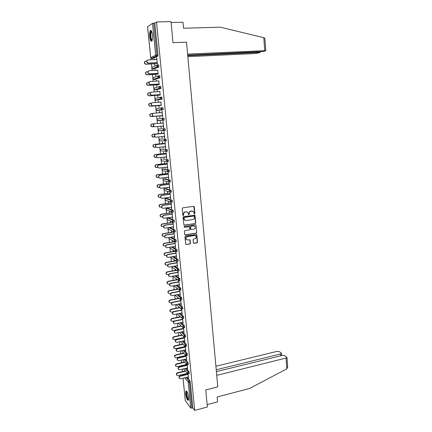 <?xml version="1.0" encoding="UTF-8"?>
<svg xmlns="http://www.w3.org/2000/svg" width="432" height="432" viewBox="0 0 432 432"><rect width="100%" height="100%" fill="white"/><g stroke="black" fill="none" stroke-linecap="round" stroke-linejoin="round"><path stroke-width="0.65" d="M194.53 214.013L194.908 213.516L194.292 206.869L193.633 206.323L182.763 207.846L182.212 208.564L182.855 215.26L183.325 215.638L183.622 214.272C183.627 213.035 184.205 212.269 185.371 211.982L186.278 211.853L187.855 212.387L188.6 214.704L189.329 214.326L189.248 213.462C189.248 212.225 189.826 211.469 190.982 211.178L193.433 211.567L194.53 214.013M194.238 213.943L194.697 213.44L193.784 206.323M183.022 215.563L183.622 214.272M188.649 214.747L189.248 213.462M188.638 397.618C187.882 393.05 186.959 390.874 185.863 391.095L185.668 393.806C186.408 398.342 187.331 400.513 188.438 400.318L188.638 397.618M152.458 34.997C151.956 31.293 151.238 29.846 150.314 30.661C149.71 31.822 149.521 33.82 149.753 36.666C150.255 40.343 150.968 41.785 151.897 40.986C152.501 39.847 152.69 37.849 152.458 34.997M193.379 242.838L194.033 243.356L197.03 242.865L197.564 242.158L196.733 234.533L185.468 236.066L184.928 236.779L185.776 244.436L189.945 244.021L190.485 243.308L190.042 239.841L187.72 239.96L186.354 239.479C185.63 238.156 185.981 237.211 187.402 236.644L194.492 235.521L195.82 235.975C196.565 237.292 196.225 238.243 194.8 238.82L193.622 239.009L193.088 239.722L193.379 242.838M156.519 21.951L170.996 21.6L172.984 42.671L186.527 42.169L217.771 386.856L205.751 389.945L207.365 407.014L194.708 410.4L156.519 21.951L154.813 23.101L153.754 23.128L156.919 55.037L157.966 54.988L154.813 23.101M195.242 223.652L195.782 222.939L194.929 215.217L183.605 216.632L183.06 217.35L183.929 225.104L195.242 223.652L195.572 222.853L194.616 215.055M195.998 225.266L196.679 232.573L196.139 233.285L185.366 234.976L184.702 234.452L184.399 231.304L184.945 230.591L189.34 229.91L189.88 229.198L189.524 226.751L184.442 227.281L184.086 227.156L184.356 226.406L195.345 224.737L195.998 225.266L196.679 232.573M147.614 26.773L152.496 23.339L153.754 23.128M194.708 410.4L192.839 407.959L190.755 408.046L185.328 400.691M182.795 375.1L182.736 374.479M182.439 371.579L182.201 369.171M181.899 366.223L181.834 365.58M181.543 362.675L181.283 360.099M180.986 357.151L180.932 356.627M180.641 353.722L180.365 350.978M180.068 348.025L180.025 347.63M179.734 344.725L179.437 341.809M178.821 335.675L178.508 332.586M177.903 326.581L177.574 323.314M176.98 317.434L176.634 313.994M176.051 308.237L175.689 304.614M175.122 298.993L174.739 295.191M174.182 289.694L173.783 285.709M173.243 280.346L172.827 276.253M172.292 270.95L171.887 266.906M171.342 261.5L170.937 257.504M170.381 251.996L169.981 248.049M169.42 242.438L169.025 238.545M168.95 237.8L168.917 237.508M168.448 232.832L168.059 228.987M167.983 228.242L167.929 227.702M167.476 223.166L167.092 219.375M167.017 218.63L166.936 217.841M166.493 213.451L166.115 209.714M166.039 208.969L165.937 207.927M165.51 203.677L165.137 199.994M165.062 199.249L164.932 197.953M164.516 193.855L164.149 190.226M164.074 189.475L163.917 187.92M163.523 183.973L163.161 180.398M163.085 179.647L162.902 177.833M162.518 174.037L162.162 170.516M162.086 169.765L161.881 167.686M161.509 164.041L161.163 160.58M161.087 159.824L160.85 157.486M160.499 153.992L160.153 150.59M160.078 149.828L159.813 147.22M159.478 143.883L159.138 140.54M159.062 139.774L158.771 136.895M158.452 133.715L158.123 130.432M158.042 129.665L157.729 126.511M157.421 123.493L157.097 120.269M157.021 119.497L156.686 116.181M156.368 113.044L156.065 110.047M155.99 109.274L155.644 105.856M155.304 102.519L155.029 99.765M154.948 98.987L154.597 95.472M154.24 91.935L153.986 89.429M153.905 88.646L153.544 85.028M153.166 81.286L152.939 79.029M152.858 78.241L152.485 74.52M152.086 70.578L151.88 68.569M151.805 67.775L151.416 63.952M151 59.8L150.822 58.05M154.262 59.044L154.321 59.643M156.735 57.888L157.378 64.346L156.967 62.64M154.499 63.801L154.899 65.405L154.726 63.704M154.024 59.054L154.084 59.654M156.492 57.899L156.654 59.535M186.003 368.258L189 371.714L189.227 373.507M182.628 365.656L183.838 365.764M183.508 374.468L184.475 374.296L184.858 374.749M186.953 377.249L189.891 380.754L190.274 381.974L189.34 382.207L191.916 408.202M192.839 407.959L190.274 381.974M157.966 54.988L157.793 56.165L152.739 58.531M184.61 364.916L184.675 365.564M184.885 365.51L184.826 364.867M187.277 367.951L187.645 369.36L187.175 364.667M186.948 364.624L187.018 365.348M184.064 350.136L187.196 353.495L187.418 355.298M182.488 343.688L182.531 344.099M182.817 346.999L182.86 347.393M183.071 347.344L183.033 346.95M182.774 344.353L182.731 343.948M185.479 349.812L185.841 351.232L185.36 346.34M185.128 346.302L185.215 347.177M182.083 331.814L185.377 335.075L185.587 336.884M180.657 325.361L180.716 325.982M180.959 326.214L180.9 325.593M183.659 331.474L184.027 332.91L183.519 327.818M183.292 327.775L183.395 328.811M180.047 313.292L183.535 316.445L183.735 318.265M178.805 306.833L178.886 307.665M179.129 307.881L179.042 307.044M181.818 312.93L182.185 314.388L181.661 309.085M181.429 309.053L181.548 310.235M177.946 294.57L181.672 297.616L181.861 299.446M176.931 288.101L177.034 289.154M177.277 289.343L177.169 288.29M179.955 294.181L180.328 295.655L179.782 290.147M179.55 290.12L179.685 291.46M175.765 275.643L179.788 278.57L179.971 280.411M175.036 269.163L175.165 270.437M175.403 270.605L175.273 269.33M178.07 275.227L178.448 276.718L177.881 271.004M177.649 270.972L177.8 272.473M173.475 256.511L177.881 259.313L178.265 260.426L178.054 261.166M173.124 250.02L173.27 251.516M173.507 251.662L173.362 250.16M175.878 251.64L176.531 257.375M175.727 251.608L175.894 253.271M176.17 256.057L176.305 257.413M171.023 237.179L175.959 239.836L176.337 240.932L176.116 241.699M171.596 232.502L171.439 230.953L171.358 232.384M173.966 233.858L174.037 232.265L174.614 238.037M174.242 236.671L174.382 238.07M168.696 217.847L174.01 220.136L174.388 221.216L174.15 222.016M169.657 213.133L169.501 211.567L169.425 213.035M172.017 214.218L172.087 212.609L172.67 218.479M172.298 217.064L172.444 218.511M166.768 198.466L172.039 200.21L172.417 201.269L172.157 202.111M167.875 197.564L168.145 197.953L168.102 197.532M167.702 193.541L167.546 191.959L167.465 193.471M170.046 194.362L170.116 192.731L170.71 198.698M170.327 197.24L170.478 198.731M164.819 178.864L170.046 180.058L170.424 181.094L170.122 181.975M165.866 177.482L166.169 178.195L166.093 177.449M165.721 173.734L165.564 172.136L165.488 173.686M168.048 174.274L168.124 172.627L168.723 178.691M168.34 177.185L168.491 178.718M162.848 159.041L168.032 159.667L168.41 160.688L168.032 161.611M163.836 157.162L164.171 158.209L164.063 157.14M163.723 153.7L163.561 152.08L163.485 153.679M166.034 153.954L166.104 152.291L166.714 158.452M166.325 156.897L166.482 158.479M159.165 139.568L159.392 140.81L159.046 140.152L159.878 139.093L165.991 139.039L166.277 140.972L165.748 141.026M165.294 141.016L164.603 141.005M161.779 136.615L162.151 137.997L162.011 136.593M161.698 133.434L161.53 131.798L161.465 133.439M163.993 133.396L164.063 131.717L164.684 137.986M164.284 136.377L164.446 138.008M162.902 118.26L162.043 119.351L162.437 120.074L163.188 120.215L162.902 118.26L163.928 118.174L164.306 119.156L164.128 120.193L158.036 120.771L164.128 120.193M159.716 115.933L159.878 117.58L159.943 115.906L151.308 116.624L150.309 116.311C149.386 115.063 149.618 114.172 151 113.638M159.629 112.784L159.484 111.283L159.397 112.801M161.924 112.601L162 110.905L162.626 117.266L162.227 115.614L153.695 116.321L152.68 116.008C151.745 114.739 151.983 113.837 153.387 113.297M160.834 97.13L161.838 97.06L162.119 99.041L156.956 100.202M156.827 100.089L156.713 99.803M157.648 95.261L157.815 96.93L157.874 95.207M157.523 91.714L157.41 90.531L157.291 91.73M159.835 91.562L160.137 94.608M158.733 75.751L159.727 75.697L159.997 77.701L154.861 79.488M155.552 74.347L155.725 76.037L155.785 74.266M155.396 70.4L155.309 69.536L155.158 70.411M157.723 70.27L158.031 73.359M157.675 64.967L158.663 64.919L158.927 66.938L153.803 69.039M158.782 80.946L159.089 84.019M156.605 84.834L156.773 86.513L156.832 84.764M156.465 81.086L156.362 80.066L156.227 81.103M159.786 86.476L160.785 86.411L161.06 88.403L155.914 89.878M155.763 89.71L155.66 89.402M160.882 102.114L161.185 105.143M158.684 105.629L159.079 107.244L158.911 105.586M158.582 102.281L158.447 100.937L158.35 102.298M161.86 107.725L160.996 108.815L161.411 109.566L162.14 109.696L161.86 107.725L162.886 107.649L163.264 108.616L163.085 109.679L157.01 110.549L163.085 109.679M157.901 110.414L157.772 110.144M154.915 126.76L153.716 126.436C152.82 125.183 153.068 124.292 154.451 123.763L162.961 123.028L163.031 121.343L163.658 127.661M163.258 126.025L163.42 127.683M160.742 126.247L161.131 127.807L160.974 126.225M152.518 126.911L151.335 126.592C150.449 125.356 150.692 124.475 152.059 123.957L160.672 123.212L160.51 121.57L160.445 123.233M158.128 129.487L158.393 130.718L158.031 130.037L158.863 128.979L164.959 128.639L165.245 130.583L163.458 130.523L164.144 130.734M165.013 143.705L165.089 142.036L165.704 148.246M165.31 146.664L165.467 148.273M162.81 146.918L163.166 148.133L163.042 146.896M162.713 143.597L162.319 141.961L162.481 143.586M160.196 149.596L160.391 150.849L160.061 150.206L160.893 149.148L167.011 149.386L167.395 150.395L167.303 151.308L166.936 151.346M167.044 164.138L167.114 162.486L167.724 168.604M167.335 167.071L167.486 168.626M164.857 167.351L165.17 168.232L165.083 167.324M164.722 163.744L164.565 162.135L164.489 163.712M163.836 168.982L169.042 169.889L169.42 170.921L169.085 171.823M169.047 184.345L169.123 182.709L169.717 188.725M169.339 187.24L169.484 188.752M166.876 187.547L167.157 188.104L167.098 187.52M166.714 183.665L166.558 182.077L166.482 183.605M165.796 188.692L171.045 190.161L171.423 191.214L171.142 192.073M171.034 204.32L171.104 202.7L171.693 208.618M171.315 207.182L171.461 208.651M168.685 203.364L168.291 201.706L168.448 203.283M167.735 208.181L173.027 210.2L173.405 211.27L173.156 212.09M172.994 224.068L173.065 222.464L173.642 228.285M173.275 226.897L173.416 228.317M170.629 222.847L170.473 221.287L170.392 222.734M169.652 227.459L174.987 230.013L175.365 231.098L175.138 231.887M174.933 243.594L175.003 242.006L175.576 247.73M175.208 246.391L175.349 247.768M172.557 242.109L172.4 240.565L172.319 241.974M172.271 246.872L176.926 249.599L177.304 250.706L177.088 251.462M177.125 265.669L177.503 267.17L176.926 261.355M176.693 261.317L176.85 262.899M174.08 259.616L174.22 261.004M174.458 261.16L174.323 259.772M174.636 266.101L178.837 268.969L179.221 270.092L179.015 270.815M179.015 284.731L179.393 286.216L178.837 280.606M178.605 280.573L178.745 281.993M175.986 278.656L176.099 279.823M176.342 280.001L176.224 278.834M176.866 285.131L180.733 288.117L180.922 289.953M180.889 303.583L181.262 305.046L180.722 299.641M180.495 299.614L180.619 300.877M177.871 297.491L177.962 298.436M178.205 298.636L178.108 297.691M179.005 303.955L182.606 307.055L182.801 308.88M182.741 322.223L183.109 323.676L182.596 318.476M182.363 318.438L182.471 319.55M179.734 316.121L179.804 316.85M180.047 317.072L179.977 316.343M181.073 322.58L184.459 325.787L184.664 327.602M184.572 340.664L184.939 342.101L184.442 337.106M184.21 337.063L184.307 338.018M181.575 334.552L181.624 335.065M181.867 335.308L181.818 334.795M183.082 340.999L186.289 344.309L186.505 346.113M186.381 358.906L186.743 360.32L186.268 355.531M186.041 355.487L186.122 356.287M183.4 352.782L183.427 353.079M183.719 355.984L183.767 356.503M183.983 356.454L183.929 355.936M183.67 353.349L183.643 353.047M185.036 359.224L188.098 362.632L188.325 364.424M181.742 356.794L182.801 356.729M188.174 376.952L188.536 378.346L188.077 373.756M187.85 373.712L187.915 374.36M185.501 373.804L185.576 374.576M185.787 374.522L185.711 373.756M192.65 211.102L191.884 211.048M189.038 213.386C189.043 212.15 189.621 211.394 190.777 211.102L191.678 210.978M187.078 211.912L186.278 211.853M183.422 214.191C183.422 212.954 184.005 212.193 185.166 211.907L186.073 211.777M184.021 225.185L195.032 223.565M194.33 216.4L193.871 216.027L184.356 217.415L183.973 217.917L184.583 219.991L186.187 220.547L192.683 219.586C193.833 219.294 194.411 218.533 194.411 217.307L194.33 216.4M185.112 220.379L184.378 219.91L183.859 218.743L183.773 217.836L184.156 217.334L193.66 215.946M184.928 234.868L195.928 233.188L196.463 232.481M189.232 226.589L184.442 227.281M193.871 229.214C195.313 228.625 195.647 227.664 194.875 226.336L193.563 225.893L191.063 226.271L190.523 226.984L190.879 229.424L193.871 229.214M194.276 225.952L193.563 225.893M190.96 229.495L190.512 228.976L190.318 226.892L190.858 226.179L193.352 225.801M195.788 225.18L195.539 224.743M195.259 235.597L194.492 235.521M186.683 239.76L186.149 239.377C185.431 238.054 185.782 237.109 187.202 236.542L194.281 235.424M185.836 244.496L189.74 243.918L190.28 243.2L189.767 239.679M193.585 243.238L196.819 242.762L197.354 242.05L196.452 234.371M146.723 61.009L145.849 61.052C144.347 61.657 144.175 62.608 145.325 63.909L145.946 64.228L145.114 64.006C144.05 62.964 144.088 62.041 145.222 61.241M146.162 64.125L157.059 63.585M145.946 64.228L154.737 63.79M156.897 59.524L148.192 59.935C146.675 60.545 146.497 61.511 147.668 62.829L148.289 63.153L147.442 62.932C146.367 61.873 146.41 60.934 147.56 60.124M156.973 62.726L148.289 63.153M157.205 62.629L148.511 63.05M152.145 40.462C151.038 40.408 150.444 38.291 150.368 34.112C150.482 32.141 150.811 31.131 151.373 31.066L151.562 31.142M151.681 31.412L151.313 31.666L150.784 34.225C150.811 37.665 151.292 39.652 152.226 40.192M151.054 30.445L150.19 33.858C150.185 37.622 150.698 40.063 151.729 41.186M188.644 399.67C188.017 399.859 187.364 398.655 186.678 396.052C186.111 393.293 186.133 391.748 186.748 391.43L186.813 391.441M186.975 391.7L186.862 391.819C186.532 392.531 186.592 393.908 187.034 395.944C187.564 398.023 188.114 399.157 188.681 399.357M186.359 390.965L186.332 391.009C185.922 391.894 185.998 393.601 186.543 396.122C187.132 398.455 187.763 399.854 188.438 400.318M187.704 55.145L263.515 51.5L265.788 50.733L264.719 50.674L263.822 37.714L264.373 37.892L264.983 39.107M263.822 37.714L220.325 27.189L183.541 28.237L182.99 22.232L171.083 22.523M187.839 56.657L255.539 53.53L259.994 52.591L259.108 52.418L259.07 51.916M187.753 55.669L259.108 52.418M187.612 54.113L264.719 50.674M216.729 375.332L286.06 358.058L286.988 357.421L284.731 355.574L282.393 355.363L216.394 371.655M287.653 367.054L286.805 368.847L249.615 388.46L217.139 396.997L217.582 401.841L207.139 404.622M280.643 355.795L280.514 353.986L281.443 353.365L281.254 353.036L279.272 351.589L276.982 351.389L215.903 366.25M280.514 353.986L216.227 369.776M147.884 71.636L146.934 71.685C145.454 72.274 145.271 73.213 146.372 74.504L147.247 74.741L146.156 74.59C145.125 73.505 145.201 72.587 146.389 71.836M147.247 74.741L158.107 74.137M147.031 74.828L155.79 74.336M149.062 82.193L148.014 82.258C146.561 82.831 146.362 83.754 147.42 85.039L148.327 85.298L147.199 85.109C146.194 83.981 146.313 83.068 147.555 82.372M148.327 85.298L159.149 84.623M148.106 85.369L156.838 84.823M150.26 92.691L149.089 92.772C147.658 93.328 147.447 94.241 148.457 95.515L149.402 95.791L148.241 95.569C147.258 94.397 147.415 93.49 148.716 92.848M149.402 95.791L160.18 95.045M149.18 95.845L157.88 95.245M151.497 103.118L150.158 103.221C148.748 103.761 148.527 104.668 149.494 105.926L150.466 106.223L149.278 105.97C148.322 104.749 148.522 103.853 149.872 103.27M150.466 106.223L161.212 105.413M150.25 106.261L158.917 105.613M152.798 113.481L151.222 113.611C149.834 114.14 149.602 115.031 150.525 116.284L151.529 116.591L162.238 115.717M157.966 70.259L149.288 70.724C147.793 71.318 147.604 72.274 148.721 73.586L149.607 73.829L148.5 73.672C147.452 72.571 147.528 71.636 148.738 70.875M158.036 73.435L149.38 73.915M158.269 73.343L149.607 73.829M159.025 80.935L150.379 81.454C148.905 82.031 148.705 82.971 149.774 84.278L150.471 84.607L149.548 84.348C148.527 83.203 148.651 82.274 149.909 81.567M159.095 84.073L150.471 84.607M159.327 84.002L150.692 84.537M160.078 91.546L151.465 92.119C150.012 92.686 149.801 93.614 150.822 94.905L151.778 95.186L150.595 94.964C149.602 93.771 149.764 92.848 151.081 92.2M160.142 94.651L151.551 95.24M160.38 94.592L151.778 95.186M161.125 102.092L152.539 102.724C151.114 103.275 150.887 104.188 151.864 105.473L152.852 105.77L151.643 105.516C150.676 104.279 150.876 103.367 152.248 102.778M161.19 105.17L152.626 105.813M161.422 105.127L152.852 105.77M162.162 112.579L153.614 113.265C152.204 113.805 151.972 114.707 152.906 115.976L153.695 116.321M162.464 115.598L153.922 116.294M162.961 123.017L152.28 123.935C150.908 124.459 150.671 125.339 151.556 126.581L154.37 126.749M154.451 123.763L154.678 123.741C153.29 124.27 153.047 125.167 153.943 126.425L154.985 126.754L163.496 126.004M154.678 123.741L163.199 123.007M153.392 137.16L152.361 136.82C151.513 135.594 151.762 134.725 153.106 134.212L153.328 134.206C151.983 134.719 151.729 135.589 152.582 136.82L155.077 137.025M163.971 133.223L153.328 134.206M161.692 133.418L153.106 134.212M155.801 137.155L154.748 136.809C153.889 135.567 154.143 134.681 155.509 134.163L155.736 134.163C154.37 134.681 154.116 135.562 154.975 136.809L156.038 137.155L164.522 136.355M155.509 134.163L163.987 133.38M155.736 134.163L164.225 133.375M154.348 147.344L153.382 146.983C152.566 145.773 152.825 144.914 154.154 144.407L154.375 144.418C153.047 144.92 152.788 145.784 153.603 146.999L155.914 147.226M164.981 143.37L154.375 144.418M162.707 143.564L154.154 144.407M156.757 147.49L155.779 147.123C154.953 145.892 155.212 145.017 156.562 144.509L156.789 144.52C155.444 145.028 155.18 145.903 156.006 147.134L157.091 147.496L165.542 146.642M156.562 144.509L165.013 143.672M156.789 144.52L165.251 143.678M155.293 157.469L154.397 157.097C153.614 155.893 153.878 155.045 155.191 154.548L155.412 154.57C154.1 155.066 153.835 155.914 154.618 157.118L156.8 157.372C156.011 156.157 156.281 155.293 157.604 154.791L166.028 153.905M165.985 153.463L155.412 154.57M163.717 153.652L155.191 154.548M157.604 154.791L157.837 154.813C156.508 155.32 156.238 156.179 157.032 157.399L158.139 157.777L166.558 156.87M157.712 157.756L157.032 157.399M157.837 154.813L166.266 153.927M156.238 167.53L155.407 167.146C154.656 165.958 154.931 165.116 156.222 164.63L156.443 164.668C155.153 165.154 154.877 165.996 155.633 167.184L157.712 167.454M166.979 163.496L156.443 164.668M164.716 163.685L156.222 164.63M158.663 167.956L157.82 167.567C157.059 166.363 157.334 165.51 158.647 165.019L158.873 165.051C157.567 165.548 157.291 166.401 158.047 167.611L159.176 167.994L167.567 167.044M158.647 165.019L167.038 164.079M158.873 165.051L167.276 164.117M157.183 177.53L156.416 177.142C155.693 175.964 155.974 175.138 157.248 174.652L157.475 174.701C156.195 175.187 155.92 176.018 156.638 177.196L158.652 177.482M167.967 173.47L157.475 174.701M165.715 173.659L157.248 174.652M159.619 178.097L158.836 177.709C158.107 176.515 158.387 175.673 159.678 175.181L159.91 175.23C158.614 175.721 158.333 176.564 159.068 177.763L160.207 178.157L168.572 177.158M159.678 175.181L168.043 174.193M159.91 175.23L168.28 174.242M158.128 187.472L157.421 187.083C156.724 185.922 157.01 185.096 158.269 184.621L158.495 184.685C157.232 185.161 156.951 185.981 157.642 187.148L159.602 187.45M168.955 183.389L158.495 184.685M166.709 183.578L158.269 184.621M160.569 188.179L159.845 187.785C159.143 186.608 159.43 185.771 160.709 185.29L160.942 185.35C159.662 185.836 159.376 186.673 160.078 187.855L161.233 188.26L169.571 187.213M160.709 185.29L169.042 184.253M160.942 185.35L169.279 184.318M159.073 197.354L158.42 196.97C157.75 195.815 158.036 195.005 159.284 194.535L159.511 194.605C158.263 195.08 157.977 195.896 158.641 197.046L160.564 197.359M169.933 193.255L159.511 194.605M167.692 193.444L159.284 194.535M161.514 198.196L160.85 197.813C160.175 196.641 160.466 195.815 161.73 195.34L161.962 195.415C160.699 195.896 160.407 196.722 161.082 197.888L162.254 198.304L170.559 197.208M161.73 195.34L170.035 194.254M161.962 195.415L170.273 194.33M160.013 207.176L159.413 206.804C158.771 205.659 159.062 204.854 160.294 204.39L160.52 204.476C159.289 204.941 158.992 205.751 159.64 206.89L161.541 207.209M170.91 203.062L160.52 204.476M168.674 203.251L160.294 204.39M162.464 208.159L161.854 207.776C161.201 206.62 161.498 205.805 162.745 205.33L162.977 205.421C161.73 205.897 161.433 206.712 162.086 207.868L163.269 208.294L171.547 207.149M162.745 205.33L171.018 204.201M162.977 205.421L171.261 204.287M160.958 216.945L160.402 216.578C159.781 215.449 160.078 214.65 161.293 214.191L161.525 214.288C160.304 214.753 160.007 215.552 160.628 216.68L162.518 217.004M171.877 212.819L161.525 214.288M169.646 213.003L161.293 214.191M163.415 218.063L162.853 217.69C162.221 216.545 162.524 215.735 163.755 215.266L163.987 215.368C162.756 215.838 162.454 216.648 163.085 217.793L164.279 218.225L172.53 217.031M163.755 215.266L172.001 214.088M163.987 215.368L172.244 214.186M161.897 226.66L161.39 226.303C160.79 225.185 161.093 224.392 162.292 223.933L162.518 224.046C161.32 224.505 161.017 225.299 161.617 226.417L163.512 226.746M172.838 222.518L162.518 224.046M170.618 222.701L162.292 223.933M164.365 227.907L163.841 227.545C163.237 226.411 163.544 225.612 164.759 225.142L164.997 225.261C163.777 225.725 163.469 226.525 164.079 227.664L165.283 228.101L173.502 226.859M164.759 225.142L172.978 223.922M164.997 225.261L173.221 224.03M162.842 236.32L162.367 235.969C161.789 234.862 162.097 234.085 163.285 233.626L163.512 233.75C162.324 234.209 162.016 234.992 162.594 236.099L164.511 236.428M173.799 232.162L163.512 233.75M171.58 232.346L163.285 233.626M165.31 237.697L164.83 237.346C164.246 236.223 164.554 235.429 165.758 234.965L165.996 235.094C164.792 235.559 164.479 236.353 165.067 237.476L166.282 237.919L174.474 236.633M165.758 234.965L173.95 233.696M165.996 235.094L174.193 233.82M163.782 245.927L163.345 245.587C162.788 244.49 163.096 243.718 164.273 243.265L164.5 243.4C163.323 243.853 163.015 244.631 163.571 245.727L165.515 246.056M174.604 241.78L164.5 243.4M172.541 241.942L164.273 243.265M166.255 247.433L165.812 247.088C165.251 245.981 165.564 245.198 166.752 244.733L166.99 244.874C165.796 245.338 165.483 246.121 166.05 247.234L167.276 247.687L175.435 246.353M166.752 244.733L174.917 243.416M166.99 244.874L175.16 243.556M164.722 255.479L164.317 255.15C163.777 254.065 164.09 253.298 165.251 252.844L165.483 252.995C164.317 253.444 164.009 254.216 164.543 255.301L166.531 255.625M175.338 251.359L165.483 252.995M173.491 251.478L165.251 252.844M167.206 257.116L166.79 256.781C166.25 255.685 166.563 254.907 167.74 254.448L167.978 254.599C166.801 255.058 166.482 255.836 167.027 256.937L168.259 257.391L176.396 256.019M167.74 254.448L175.873 253.087M167.978 254.599L176.121 253.233M165.661 264.978L165.283 264.659C164.765 263.585 165.078 262.829 166.228 262.375L166.46 262.537C165.305 262.985 164.992 263.747 165.515 264.821L167.557 265.14M176.04 260.885L166.46 262.537M174.442 260.966L166.228 262.375M168.151 266.744L167.767 266.42C167.238 265.334 167.557 264.562 168.723 264.103L168.961 264.271C167.794 264.724 167.476 265.496 167.999 266.587L169.241 267.046L177.347 265.626M168.723 264.103L176.828 262.699M168.961 264.271L177.077 262.861M166.595 274.428L166.244 274.12C165.742 273.056 166.061 272.3 167.2 271.858L167.427 272.025C166.288 272.473 165.969 273.229 166.477 274.293L167.708 274.752L168.593 274.595M176.764 270.362L167.427 272.025M175.381 270.4L167.2 271.858M169.09 276.318L168.734 276.005C168.226 274.93 168.545 274.163 169.7 273.71L169.938 273.883C168.782 274.342 168.458 275.108 168.971 276.183L170.219 276.647L178.297 275.184M169.7 273.71L177.779 272.257M169.938 273.883L178.027 272.43M167.535 283.829L167.206 283.527C166.714 282.474 167.038 281.729 168.161 281.281L168.394 281.464C167.265 281.912 166.946 282.658 167.432 283.716L168.674 284.175L169.646 283.997M177.509 279.785L168.394 281.464M176.321 279.779L168.161 281.281M170.03 285.844L169.7 285.536C169.204 284.472 169.528 283.711 170.672 283.257L170.91 283.446C169.765 283.9 169.441 284.661 169.933 285.73L171.185 286.195L179.242 284.688M170.672 283.257L178.724 281.767M170.91 283.446L178.967 281.95M168.464 293.177L168.156 292.885C167.686 291.843 168.005 291.098 169.123 290.655L169.355 290.849C168.237 291.292 167.913 292.037 168.388 293.08L169.63 293.549L170.716 293.339M178.27 289.159L169.355 290.849M177.255 289.111L169.123 290.655M170.969 295.31L170.656 295.018C170.181 293.96 170.505 293.209 171.634 292.756L171.877 292.955C170.743 293.409 170.419 294.165 170.894 295.218L172.152 295.688L180.176 294.138M171.634 292.756L179.658 291.222M171.877 292.955L179.906 291.416M169.398 302.476L169.106 302.189C168.647 301.158 168.971 300.424 170.078 299.981L170.311 300.186C169.204 300.629 168.88 301.369 169.339 302.4L170.586 302.864L171.823 302.621M179.048 298.474L170.311 300.186M178.178 298.393L170.078 299.981M171.909 304.733L171.612 304.447C171.148 303.399 171.477 302.654 172.595 302.2L172.838 302.411C171.715 302.864 171.385 303.61 171.85 304.657L173.113 305.127L181.111 303.534M172.595 302.2L180.592 300.623M172.838 302.411L180.841 300.829M170.321 311.72L170.051 311.445C169.603 310.424 169.933 309.69 171.029 309.253L171.261 309.469C170.165 309.911 169.835 310.64 170.284 311.666L171.531 312.136L172.989 311.839M179.836 307.735L171.261 309.469M179.102 307.622L171.029 309.253M172.843 314.096L172.562 313.821C172.114 312.784 172.444 312.044 173.551 311.591L173.794 311.818C172.681 312.266 172.352 313.011 172.8 314.042L174.064 314.518L182.039 312.881M173.551 311.591L181.521 309.971M173.794 311.818L181.769 310.192M171.25 320.922L170.991 320.652C170.559 319.642 170.883 318.913 171.968 318.47L172.206 318.697C171.115 319.14 170.791 319.869 171.223 320.884L172.476 321.354L182.444 319.27L174.501 320.933L174.744 321.165C173.642 321.619 173.308 322.353 173.745 323.379L175.014 323.854L182.963 322.18M180.63 316.953L172.206 318.697M180.02 316.802L171.968 318.47M173.772 323.417L173.507 323.147C173.07 322.121 173.399 321.381 174.501 320.933M174.744 321.165L182.693 319.502M172.168 330.07L171.925 329.81C171.504 328.806 171.833 328.082 172.908 327.645L173.146 327.883C172.066 328.325 171.736 329.044 172.157 330.048L173.416 330.523L183.352 328.385M181.435 326.111L173.146 327.883M180.932 325.933L172.908 327.645M174.701 332.683L174.447 332.419C174.026 331.403 174.355 330.669 175.446 330.221L175.689 330.469C174.598 330.917 174.263 331.652 174.685 332.667L175.959 333.142L183.875 331.425M175.446 330.221L183.362 328.52M175.689 330.469L183.616 328.763M172.854 338.915L173.086 339.169L172.854 338.915C172.444 337.921 172.773 337.203 173.842 336.766L174.08 337.014C173.011 337.457 172.681 338.175 173.086 339.169L174.344 339.638L184.253 337.457M182.245 335.227L174.08 337.014M181.84 335.016L173.842 336.766M175.381 341.642L175.624 341.901L175.381 341.642C174.971 340.637 175.306 339.908 176.386 339.46L176.629 339.714C175.543 340.168 175.208 340.891 175.624 341.901L176.899 342.376L184.788 340.616M176.386 339.46L184.275 337.716M176.629 339.714L184.529 337.97M173.993 348.214L173.777 347.976C173.383 346.988 173.713 346.28 174.771 345.838L175.009 346.097C173.95 346.54 173.615 347.252 174.01 348.235L175.273 348.71L185.144 346.475M183.06 344.288L175.009 346.097M182.741 344.05L174.771 345.838M176.531 351.059L176.315 350.816C175.916 349.817 176.251 349.094 177.32 348.646L177.563 348.916C176.488 349.364 176.153 350.087 176.553 351.086L177.827 351.562L185.695 349.763M177.32 348.646L185.188 346.864M177.563 348.916L185.436 347.128M174.89 357.21L174.701 356.983C174.312 356.011 174.647 355.304 175.694 354.861L175.932 355.131C174.879 355.574 174.55 356.281 174.933 357.259L176.197 357.728L185.965 355.46M183.875 353.3L175.932 355.131M183.632 353.036L175.694 354.861M177.433 360.164L177.239 359.937C176.85 358.949 177.185 358.236 178.249 357.788L178.492 358.063C177.428 358.511 177.093 359.23 177.482 360.218L178.756 360.693L186.602 358.857M178.249 357.788L186.089 355.963M178.492 358.063L186.338 356.238M175.786 366.152L175.613 365.947C175.241 364.981 175.576 364.279 176.612 363.836L176.85 364.117C175.808 364.559 175.473 365.261 175.851 366.228L177.115 366.698L186.613 364.441M184.696 362.264L176.85 364.117M184.448 361.989L176.612 363.836M178.335 369.225L178.162 369.014C177.784 368.037 178.119 367.319 179.172 366.876L179.415 367.162C178.362 367.61 178.022 368.323 178.4 369.306L179.68 369.776L187.499 367.902M179.172 366.876L186.986 365.013M179.415 367.162L187.24 365.299M176.677 375.052L176.526 374.863C176.159 373.901 176.494 373.205 177.53 372.762L177.763 373.054C176.731 373.496 176.396 374.198 176.764 375.154L178.027 375.624L187.369 373.351M185.512 371.18L177.763 373.054M185.269 370.894L177.53 372.762M179.231 378.232L179.075 378.038C178.708 377.071 179.048 376.358 180.09 375.91L180.333 376.213C179.291 376.661 178.951 377.368 179.318 378.34L180.598 378.81L188.39 376.898M180.09 375.91L187.882 374.015M180.333 376.213L188.131 374.306M147.604 26.687L150.725 57.607L155.666 55.21L152.496 23.339M150.73 57.661L151.265 58.45L152.798 58.531M150.692 57.645L151.265 58.45L156.222 56.079L155.666 55.21L156.919 55.037L156.751 56.214L151.718 58.579M190.755 408.046L188.168 382.072L184.653 377.816M183.06 378.205L185.35 400.912M186.035 377.476L188.957 380.986L189.34 382.207L188.168 382.072L188.957 380.986L189.891 380.754M157.793 56.165L156.222 56.079L157.853 56.111M151.756 68.164L152.296 68.953L151.783 68.132L152.636 67.073L157.048 65.21M152.788 69.093L152.296 68.953L157.27 66.906L157.891 66.992L157.621 64.973L156.746 66.058L157.826 67.052L152.836 69.093L153.851 69.039M158.868 66.998L157.826 67.052L158.927 66.938M152.89 78.16L153.322 79.391L152.842 78.597L153.689 77.539L158.209 75.924M159.932 77.76L158.895 77.819L153.889 79.547L154.899 79.488M153.949 88.549L154.343 89.775L153.889 89.003L154.737 87.944L159.37 86.589M160.99 88.463L155.941 89.872M154.996 98.874L155.363 100.1L154.931 99.349L155.774 98.291L160.531 97.195M162.043 99.101L156.978 100.202M155.941 109.647L156.379 110.365L155.968 109.636L156.811 108.578L161.698 107.757M157.091 119.34L157.388 120.571L157.005 119.869L157.842 118.811L162.859 118.265M158.863 128.979L164.959 128.639M164.047 130.739L158.868 130.702M159.862 139.093L165.991 139.039M166.19 141.037L165.191 141.134M160.866 149.148L167.011 149.386M167.211 151.367L166.223 151.47M162.88 159.041L168.032 159.667M168.226 161.638L167.254 161.746M163.879 168.977L162.896 169.09L168.037 170.008L169.042 169.889M169.236 171.85L168.275 171.963M164.867 178.859L163.89 178.978L169.047 180.176L170.046 180.058M170.24 182.002L169.295 182.12M165.856 188.687L164.884 188.806L170.046 190.291L171.045 190.161M171.239 192.1L170.305 192.218M166.833 198.455L165.866 198.585L171.045 200.345L172.039 200.21M172.228 202.138L171.31 202.262M165.796 198.596L165.051 199.643L165.299 200.194L171.347 202.219L171.045 200.345L170.208 201.431L171.164 202.246M167.81 208.175L166.844 208.305L172.033 210.341L173.027 210.2M173.216 212.117L172.309 212.242M166.763 208.321L166.028 209.363L166.271 209.903L172.341 212.209L172.033 210.341L171.202 211.432L172.168 212.231M168.777 217.836L167.816 217.976L173.021 220.282L174.01 220.136M174.199 222.037L173.302 222.172M167.729 217.993L167.006 219.035L167.233 219.559L173.329 222.14L173.021 220.282L172.19 221.368L172.422 221.908L173.167 222.167M169.744 227.448L168.782 227.594L174.004 230.164L174.987 230.013M175.176 231.903L174.29 232.043M168.685 227.61L167.972 228.652L168.194 229.154L174.312 232.016L174.004 230.164L173.173 231.25L173.394 231.773L174.155 232.038M170.062 237.325L174.976 239.992L175.959 239.836M169.182 237.465L169.15 238.707L174.361 241.585L175.289 241.834L174.976 239.992L174.15 241.078L175.138 241.861M171.315 247.023L175.943 249.761L176.926 249.599M169.976 247.244L170.1 248.2L175.327 251.343L176.261 251.597L175.943 249.761L175.122 250.852L176.116 251.624M172.519 256.673L176.909 259.475L177.881 259.313M177.093 261.338L176.283 261.047L177.093 261.338M173.68 266.269L177.865 269.141L178.837 268.969M178.049 270.994L177.233 270.697L178.049 270.994M174.814 275.816L178.821 278.748L179.788 278.57M175.921 285.309L179.766 288.301L180.733 288.117M177.001 294.754L180.711 297.805L181.672 297.616M178.065 304.144L181.645 307.249L182.606 307.055M179.107 313.486L182.579 316.645L183.535 316.445M180.133 322.774L183.503 325.987L184.459 325.787M181.148 332.014L184.426 335.281L185.377 335.075M182.147 341.204L185.344 344.525L186.289 344.309M183.136 350.347L186.257 353.711L187.196 353.495M182.704 356.621L181.883 356.94M184.113 359.44L187.159 362.853L188.098 362.632M183.589 365.483L182.677 365.699L182.92 365.98M185.08 368.48L188.06 371.941L189 371.714M184.475 374.296L183.562 374.517L183.946 374.971M159.062 76.691L158.69 75.757L157.815 76.842L158.312 77.663L158.895 77.819L159.062 76.691M153.846 79.547L153.322 79.391L158.312 77.663L159.997 77.701M160.126 87.426L159.754 86.476L158.884 87.566L159.349 88.36L159.953 88.528L160.126 87.426M154.904 89.942L154.343 89.775L159.349 88.36L161.06 88.403M161.185 98.091L160.807 97.13L159.943 98.221L160.385 98.993L161.012 99.176L161.185 98.091M155.952 100.278L155.363 100.1L160.385 98.993L162.119 99.041M156.8 110.295L157.01 110.549L156.379 110.365L161.411 109.566L163.166 109.615M157.831 120.528L164.209 120.128M165.245 130.583L164.23 130.675L163.944 128.731L163.085 129.821L163.458 130.523L158.393 130.718L159.057 130.928M165.353 140.141L164.975 139.142L164.122 140.227L164.473 140.908L165.17 141.134L165.353 140.141M159.894 140.821L166.277 140.972M166.379 150.498L166.001 149.488L165.148 150.579L165.483 151.238L166.196 151.47L166.379 150.498M160.915 150.887L167.303 151.308M167.4 160.801L167.022 159.775L166.174 160.866L166.487 161.509L167.216 161.752L167.4 160.801M161.228 159.565L161.379 160.828L161.071 160.207L161.865 159.149M161.935 160.904L168.323 161.579M168.415 171.04L168.037 170.008L167.189 171.099L167.492 171.72L168.232 171.968L168.415 171.04M162.254 169.474L162.038 170.127L162.367 170.753L162.076 170.149L162.853 169.096M162.956 170.861L169.339 171.796M169.425 181.219L169.047 180.176L168.199 181.267L168.485 181.872L169.236 182.126L169.425 181.219M163.28 179.323L163.037 180.009L163.35 180.619L163.069 180.036L163.841 178.983M163.971 180.77L169.344 182.072L170.343 181.948M170.424 191.344L170.046 190.291L169.209 191.381L169.479 191.965L170.24 192.229L170.424 191.344M164.306 189.113L164.025 189.832L164.327 190.436L164.063 189.864L164.819 188.816M164.992 190.631L170.348 192.175L171.347 192.046M165.332 198.85L165.013 199.606L165.299 200.194L166.055 200.459M172.341 202.084L171.234 202.268M166.358 208.532L165.996 209.32L166.957 210.179M173.335 212.069L172.228 212.258M167.384 218.16L166.968 218.986L167.859 219.839M174.317 221.994L173.21 222.183M168.41 227.734L167.94 228.598L168.761 229.441M175.295 231.86L174.188 232.06M168.907 238.178L169.663 238.988M176.272 241.677L175.165 241.871M169.862 247.687L170.559 248.481M177.239 251.435L176.132 251.635M178.2 261.139L177.223 261.306L176.909 259.475L176.089 260.566L176.283 261.047L171.461 257.915M170.818 257.143L171.045 257.645L170.856 256.954M179.156 270.788L178.184 270.961L177.865 269.141L177.05 270.227L177.233 270.697L172.363 267.3M171.801 266.598L171.985 267.041L171.774 266.603M173.259 276.631L178.184 280.287L179.14 280.562L178.821 278.748L178.006 279.833L178.967 280.595M180.106 280.384L179.005 280.589M174.155 285.914L179.123 289.829L180.09 290.11L179.766 288.301L178.956 289.391L179.825 290.147M181.057 289.926L179.955 290.137M175.03 295.132L180.063 299.322L181.035 299.608L180.711 297.805L179.896 298.89L180.689 299.641M181.996 299.419L180.905 299.635M176.17 304.522L180.997 308.756L181.975 309.047L181.645 307.249L180.835 308.34L181.548 309.074M182.93 308.853L181.845 309.074M177.277 313.859L181.926 318.141L182.903 318.438L182.579 316.645L181.769 317.731L182.412 318.449M183.859 318.238L182.785 318.465M178.362 323.147L182.849 327.472L183.832 327.78L183.503 325.987L182.704 327.078L183.276 327.769M184.788 327.575L183.713 327.807M179.426 332.386L183.767 336.755L184.756 337.068L184.426 335.281L183.627 336.366L184.14 337.041M185.706 336.857L184.642 337.095M180.473 341.577L184.68 345.989L185.674 346.302L185.344 344.525L184.545 345.611L185.004 346.253M186.619 346.086L185.56 346.329M181.505 350.719L185.587 355.169L186.586 355.487L186.257 353.711L185.458 354.796L185.873 355.417M187.531 355.271L186.478 355.514M182.525 359.813L186.494 364.3L187.493 364.624L187.159 362.853L186.365 363.938L186.743 364.532M188.433 364.403L187.385 364.651M183.524 368.852L187.391 373.383L188.401 373.712L188.06 371.941L187.272 373.027L187.612 373.594M182.029 366.19L182.525 365.677L181.937 366.217M189.335 373.48L188.293 373.739M182.822 375.246L183.411 374.49L182.758 375.262M286.805 368.847L286.06 358.058M147.577 26.746L150.692 57.629M183.033 378.216L185.306 400.772M151.826 67.711L151.751 68.153M156.044 109.139L155.936 109.647M169.15 237.47L168.901 238.151M169.933 247.25L169.862 247.66M151.659 31.352L151.373 31.066M151.772 31.649L151.313 31.666M260.172 52.477L260.129 51.867M265.788 50.733L264.967 38.858M281.443 353.365L281.599 355.563M287.674 367.324L286.988 357.421M176.553 351.086L176.315 350.816M174.701 356.983L174.933 357.259M177.482 360.218L177.239 359.937M175.613 365.947L175.851 366.228M178.4 369.306L178.162 369.014M176.526 374.863L176.764 375.154M179.318 378.34L179.075 378.038"/></g></svg>
